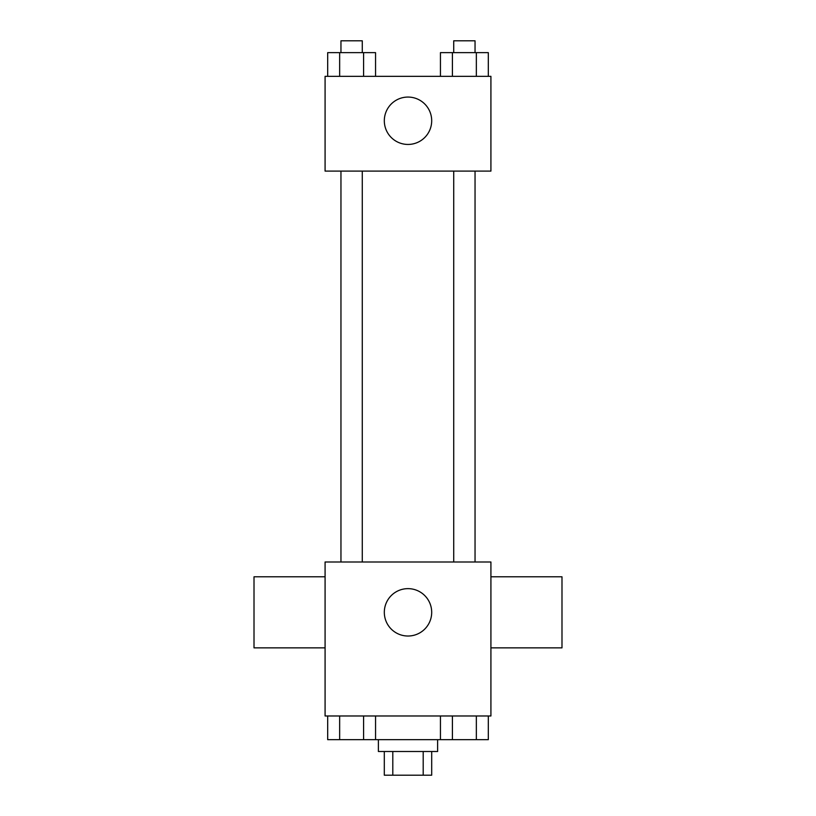<?xml version="1.0" encoding="UTF-8"?>
<svg xmlns="http://www.w3.org/2000/svg" width="816" height="816" viewBox="0 0 816 816"><rect width="100%" height="100%" fill="white"/><g stroke="black" fill="none" stroke-linecap="round" stroke-linejoin="round"><path stroke-width="1.22" d="M423.198 751.505L423.198 775.2L384.305 775.2L384.305 751.505M423.198 775.2L431.695 775.2L431.695 751.505M437.611 739.663L437.611 751.505L378.389 751.505L378.389 739.663M392.802 751.505L392.802 775.2M375.554 715.979L375.554 739.663L488.315 739.663L488.315 715.979M490.916 715.979L325.084 715.979L325.084 561.989L490.916 561.989L490.916 715.979M431.695 612.326A23.695 23.695 0 0 1 396.158 632.849A23.695 23.695 0 0 1 396.158 591.814A23.695 23.695 0 0 1 431.695 612.326M490.916 647.863L561.989 647.863L561.989 576.79L490.916 576.79M325.084 576.79L254.011 576.79L254.011 647.863L325.084 647.863M453.727 561.989L453.727 171.095M362.273 171.095L362.273 561.989M490.916 171.095L325.084 171.095L325.084 76.337L490.916 76.337L490.916 171.095M431.695 120.758A23.695 23.695 0 0 1 396.158 141.27A23.695 23.695 0 0 1 396.158 100.235A23.695 23.695 0 0 1 431.695 120.758M488.315 76.337L488.315 52.642L440.446 52.642L440.446 76.337M476.35 52.642L476.35 76.337M452.411 52.642L452.411 76.337M453.727 52.642L453.727 40.8L475.045 40.8L475.045 52.642M375.554 76.337L375.554 52.642L327.685 52.642L327.685 76.337M363.589 52.642L363.589 76.337M339.65 52.642L339.65 76.337M340.955 52.642L340.955 40.8L362.273 40.8L362.273 52.642M440.446 715.979L440.446 739.663M476.35 715.979L476.35 739.663M452.411 715.979L452.411 739.663M475.045 739.663L453.727 739.663M375.554 739.663L327.685 739.663L327.685 715.979M363.589 715.979L363.589 739.663M339.65 715.979L339.65 739.663M362.273 739.663L340.955 739.663M475.045 561.989L475.045 171.095M340.955 171.095L340.955 561.989"/></g></svg>

